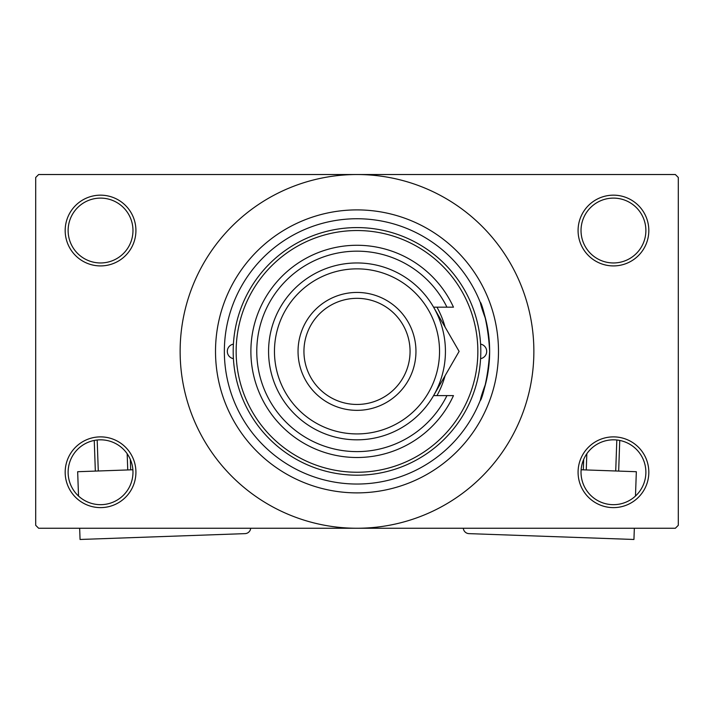 <?xml version="1.0" encoding="UTF-8"?>
<svg xmlns="http://www.w3.org/2000/svg" width="714" height="714" viewBox="0 0 714 714"><rect width="100%" height="100%" fill="white"/><g stroke="black" fill="none" stroke-linecap="round" stroke-linejoin="round"><path stroke-width="1.07" d="M578.081 472.249A35.37 35.37 0 0 1 613.451 436.879A35.37 35.37 0 0 1 648.821 472.249A35.37 35.37 0 0 1 613.451 507.618A35.37 35.37 0 0 1 578.081 472.249M645.875 472.249A32.425 32.425 0 0 0 613.451 439.824A32.425 32.425 0 0 0 581.026 472.249A32.425 32.425 0 0 0 613.451 504.673A32.425 32.425 0 0 0 645.875 472.249M65.179 472.249A35.37 35.37 0 0 1 100.549 436.879A35.37 35.37 0 0 1 135.919 472.249A35.37 35.37 0 0 1 100.549 507.618A35.37 35.37 0 0 1 65.179 472.249M132.974 472.249A32.425 32.425 0 0 0 100.549 439.824A32.425 32.425 0 0 0 68.125 472.249A32.425 32.425 0 0 0 100.549 504.673A32.425 32.425 0 0 0 132.974 472.249M65.179 230.533A35.37 35.37 0 0 1 100.549 195.163A35.37 35.37 0 0 1 135.919 230.533A35.37 35.37 0 0 1 100.549 265.911A35.37 35.37 0 0 1 65.179 230.533M132.974 230.533A32.425 32.425 0 0 0 100.549 198.108A32.425 32.425 0 0 0 68.125 230.533A32.425 32.425 0 0 0 100.549 262.957A32.425 32.425 0 0 0 132.974 230.533M578.081 230.533A35.37 35.37 0 0 1 613.451 195.163A35.37 35.37 0 0 1 648.821 230.533A35.37 35.37 0 0 1 613.451 265.911A35.37 35.37 0 0 1 578.081 230.533M645.875 230.533A32.425 32.425 0 0 0 613.451 198.108A32.425 32.425 0 0 0 581.026 230.533A32.425 32.425 0 0 0 613.451 262.957A32.425 32.425 0 0 0 645.875 230.533M485.627 383.793C472.82 417.913 487.412 395.163 489.643 351.395C487.43 307.698 472.811 284.806 485.627 318.997M215.512 351.395A141.488 141.488 0 0 1 357 209.898A141.488 141.488 0 0 1 498.488 351.395A141.488 141.488 0 0 1 357 492.883A141.488 141.488 0 0 1 215.512 351.395M180.133 351.395A176.867 176.867 0 0 0 357 528.253A176.867 176.867 0 0 0 533.867 351.395A176.867 176.867 0 0 0 357 174.528A176.867 176.867 0 0 0 180.133 351.395M675.355 528.253L38.645 528.253L35.7 525.308L35.7 177.474L38.645 174.528L675.355 174.528L678.3 177.474L678.3 525.308L675.355 528.253M233.407 344.13A7.372 7.372 0 0 0 233.407 358.651M480.593 358.651A7.372 7.372 0 0 0 480.593 344.13M436.968 395.61A91.383 91.383 0 0 0 445.099 375.671M477.853 351.395A120.853 120.853 0 0 0 357 230.533A120.853 120.853 0 0 0 236.147 351.395A120.853 120.853 0 0 0 357 472.249A120.853 120.853 0 0 0 477.853 351.395M233.192 351.395A123.808 123.808 0 0 1 357 227.587A123.808 123.808 0 0 1 480.808 351.395A123.808 123.808 0 0 1 357 475.194A123.808 123.808 0 0 1 233.192 351.395M489.643 351.395A132.643 132.643 0 0 0 357 218.743A132.643 132.643 0 0 0 224.357 351.395A132.643 132.643 0 0 0 357 484.038A132.643 132.643 0 0 0 489.643 351.395M445.099 327.11A91.383 91.383 0 0 0 436.968 307.172M274.462 351.395A82.538 82.538 0 0 0 357 433.925A82.538 82.538 0 0 0 439.538 351.395A82.538 82.538 0 0 0 357 268.857A82.538 82.538 0 0 0 274.462 351.395M445.429 351.395A88.429 88.429 0 0 1 357 439.824A88.429 88.429 0 0 1 268.571 351.395A88.429 88.429 0 0 1 357 262.957A88.429 88.429 0 0 1 445.429 351.395M303.941 351.395A53.059 53.059 0 0 0 357 404.454A53.059 53.059 0 0 0 410.059 351.395A53.059 53.059 0 0 0 357 298.336A53.059 53.059 0 0 0 303.941 351.395M415.959 351.395A58.959 58.959 0 0 1 357 410.345A58.959 58.959 0 0 1 298.041 351.395A58.959 58.959 0 0 1 357 292.437A58.959 58.959 0 0 1 415.959 351.395M446.937 307.172A100.219 100.219 0 0 0 294.302 273.203A100.219 100.219 0 0 0 294.302 429.578A100.219 100.219 0 0 0 446.937 395.61L453.47 395.61A106.118 106.118 0 0 1 291.366 434.772A106.118 106.118 0 0 1 291.366 268.009A106.118 106.118 0 0 1 453.47 307.172L433.585 307.172L459.111 351.395L448.972 368.959M459.111 351.395L433.585 395.61L446.937 395.61M436.745 390.13L438.316 387.416M132.875 469.767L77.665 471.713L78.522 496.043M250.694 528.253A5.899 5.899 0 0 1 245.027 533.635L80.057 539.472L79.665 528.253M95.337 471.088L94.257 440.44M97.184 439.994L98.282 470.99M127.744 469.946L127.172 453.738M130.323 459.397L130.689 469.839M581.125 469.767L636.335 471.713L635.478 496.043M463.306 528.253A5.899 5.899 0 0 0 468.973 533.635L633.943 539.472L634.335 528.253M586.828 453.738L586.256 469.946M615.718 470.99L616.816 439.994M619.743 440.44L618.663 471.088M583.311 469.839L583.677 459.397"/></g></svg>
